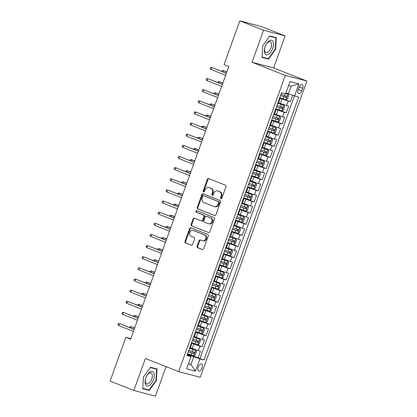 <?xml version="1.0" encoding="UTF-8"?>
<svg xmlns="http://www.w3.org/2000/svg" width="417" height="417" viewBox="0 0 417 417"><rect width="100%" height="100%" fill="white"/><g stroke="black" fill="none" stroke-linecap="round" stroke-linejoin="round"><path stroke-width="0.63" d="M220.937 198.789A0.813 0.698 -75.3 0 0 221.865 198.283L226.045 186.67A1.162 1.001 -75.3 0 0 225.503 185.205L208.714 178.57A1.162 1.001 -75.3 0 0 207.385 179.294L203.204 190.908A0.813 0.698 -75.3 0 0 204.512 191.424L205.055 189.923A3.722 3.206 -75.3 0 1 208.985 187.499A3.722 3.206 -75.3 0 1 209.298 187.603L210.694 188.156A3.722 3.206 -75.3 0 1 212.42 192.836L211.883 194.338A0.813 0.698 -75.3 0 0 213.186 194.854L213.728 193.352A3.722 3.206 -75.3 0 1 217.658 190.929A3.722 3.206 -75.3 0 1 217.971 191.033L219.373 191.585A3.722 3.206 -75.3 0 1 221.099 196.261L220.557 197.767A0.813 0.698 -75.3 0 0 220.937 198.789M202 367.992A3.795 1.918 111.6 0 0 201.526 363.973A3.795 1.918 111.6 0 0 198.268 367.007A3.795 1.918 111.6 0 0 198.737 371.026A3.795 1.918 111.6 0 0 202 367.992M197.095 246.207A1.162 1.001 -75.3 0 0 197.637 247.672L202.349 249.533A1.162 1.001 -75.3 0 0 203.673 248.808L208.318 235.913A1.162 1.001 -75.3 0 0 207.775 234.448L190.986 227.812A1.162 1.001 -75.3 0 0 189.657 228.537L185.012 241.433A1.162 1.001 -75.3 0 0 185.555 242.897L191.247 245.144A1.162 1.001 -75.3 0 0 192.571 244.419L194.557 238.899A1.162 1.001 -75.3 0 0 194.02 237.44L191.195 236.324A3.112 2.679 -75.3 0 1 189.704 232.566A3.112 2.679 -75.3 0 1 193.04 230.392A3.112 2.679 -75.3 0 1 193.3 230.476L204.356 234.844A3.112 2.679 -75.3 0 1 205.852 238.602A3.112 2.679 -75.3 0 1 202.516 240.781A3.112 2.679 -75.3 0 1 202.25 240.692L200.41 239.963A1.162 1.001 -75.3 0 0 199.081 240.687L197.095 246.207L197.679 246.364A1.162 1.001 -75.3 0 0 198.221 247.823L202.693 249.59M145.397 358.464L133.867 390.479L110.109 381.091L125.84 337.379L130.594 339.261L228.818 66.433L224.065 64.557L239.801 20.85L263.565 30.238L252.035 62.253L285.301 75.404L178.664 371.61L145.397 358.464M214.583 215.537A1.162 1.001 -75.3 0 0 215.912 214.812L220.557 201.917A1.162 1.001 -75.3 0 0 220.014 200.457L203.225 193.816A1.162 1.001 -75.3 0 0 201.896 194.541L197.251 207.442A1.162 1.001 -75.3 0 0 197.794 208.901L214.786 215.589M214.437 218.915L209.793 231.81A1.162 1.001 -75.3 0 1 208.469 232.535L191.674 225.899A1.162 1.001 -75.3 0 1 191.132 224.44L193.123 218.92A1.162 1.001 -75.3 0 1 194.447 218.195L201.26 220.885A1.162 1.001 -75.3 0 0 202.584 220.16L203.903 216.496A1.162 1.001 -75.3 0 0 203.366 215.036L196.271 212.232A0.813 0.698 -75.3 0 1 196.824 210.705L213.895 217.45A1.162 1.001 -75.3 0 1 214.437 218.915M187.587 353.757L198.044 357.89L200.447 351.208L198.32 350.65L199.92 346.193L191.403 343.139M197.736 344.729L199.722 339.214L200.468 340.6L199.263 343.942L197.694 344.75L191.591 342.618L202.052 346.751L204.455 340.074L202.328 339.511L203.929 335.059L195.411 332M201.745 333.595L203.731 328.08L204.476 329.466L203.272 332.808L201.745 333.595L195.599 331.484L206.061 335.617L208.464 328.935L206.337 328.377L207.942 323.92L199.42 320.866M205.753 322.456L207.739 316.946L208.484 318.327L207.28 321.669L205.711 322.477L199.607 320.35L210.069 324.483L212.477 317.801L210.345 317.243L211.951 312.786L203.428 309.732M209.761 311.322L211.747 305.807L212.493 307.193L211.294 310.535L209.725 311.343L203.616 309.211L214.077 313.344L216.486 306.667L214.354 306.104L215.959 301.653L207.442 298.593M207.635 298.082L218.086 302.21L220.494 295.528L218.362 294.97L219.968 290.513L211.45 287.459M211.643 286.943L222.099 291.076L224.502 284.394L222.37 283.836L223.976 279.38L215.459 276.325M215.652 275.809L226.108 279.937L228.511 273.26L226.384 272.697L227.984 268.246L219.467 265.186M225.8 266.776L227.781 261.266L228.532 262.653L227.328 265.994L225.759 266.797L219.655 264.67L230.116 268.803L232.519 262.121L230.392 261.563L231.993 257.107L223.476 254.052M229.809 255.642L231.795 250.132L232.54 251.514L231.336 254.855L229.767 255.663L223.663 253.536L234.125 257.67L236.528 250.987L234.401 250.429L236.001 245.973L227.484 242.918M233.817 244.508L235.803 238.993L236.548 240.38L235.344 243.721L233.775 244.529L227.672 242.397L238.133 246.53L240.541 239.853L238.409 239.29L240.015 234.839L231.492 231.779M231.69 231.268L242.141 235.397L244.55 228.714L242.418 228.156L244.023 223.7L235.506 220.645M235.699 220.129L246.15 224.263L248.558 217.58L246.426 217.022L248.032 212.566L239.514 209.511M245.842 211.101L247.828 205.586L248.574 206.973L247.375 210.314L245.806 211.122L239.697 208.99L250.158 213.123L252.566 206.446L250.435 205.883L252.04 201.432L243.523 198.372M249.856 199.962L251.837 194.452L252.587 195.839L251.383 199.175L249.814 199.983L243.71 197.856L254.172 201.99L256.575 195.307L254.443 194.749L256.048 190.293L247.531 187.238M253.864 188.828L255.845 183.318L256.596 184.7L255.392 188.041L253.823 188.849L247.719 186.722L258.18 190.856L260.583 184.173L258.457 183.616L260.057 179.159L251.54 176.104M257.873 177.694L259.854 172.179L260.604 173.566L259.4 176.907L257.831 177.715L251.727 175.583L262.189 179.717L264.592 173.039L262.465 172.476L264.065 168.025L255.548 164.965M255.746 164.449L266.197 168.583L268.6 161.9L266.473 161.343L268.079 156.886L259.556 153.831M259.755 153.315L270.206 157.449L272.614 150.766L270.482 150.209L272.087 145.752L263.565 142.697M269.898 144.287L271.884 138.772L272.629 140.159L271.425 143.5L269.862 144.308L263.752 142.176L274.214 146.31L276.622 139.632L274.49 139.07L276.096 134.618L267.578 131.558M273.906 133.148L275.892 127.638L276.638 129.025L275.439 132.361L273.87 133.169L267.761 131.042L278.222 135.176L280.631 128.493L278.499 127.936L280.104 123.479L271.587 120.424M277.915 122.014L279.901 116.505L280.646 117.886L279.447 121.227L277.878 122.035L271.769 119.908L282.231 124.042L284.639 117.359L282.507 116.802L284.113 112.345L275.595 109.29M275.788 108.774L286.244 112.903L288.647 106.226L278.53 102.817M198.32 350.65L190.329 347.799M202.328 339.511L194.338 336.665M206.337 328.377L198.351 325.531M210.345 317.243L202.36 314.392M214.354 306.104L206.368 303.258M218.362 294.97L210.377 292.124M222.37 283.836L214.385 280.985M226.384 272.697L218.393 269.851M230.392 261.563L222.402 258.717M234.401 250.429L226.41 247.578M238.409 239.29L230.424 236.444M242.418 228.156L234.432 225.31M246.426 217.022L238.441 214.171M250.435 205.883L242.449 203.037M254.443 194.749L246.457 191.903M258.457 183.616L250.466 180.764M262.465 172.476L254.474 169.63M266.473 161.343L258.488 158.496M270.482 150.209L262.496 147.357M274.49 139.07L266.505 136.223M278.499 127.936L270.513 125.09M282.507 116.802L274.522 113.95M298.994 87.408L298.108 89.858A3.675 1.861 111.6 0 0 298.567 93.747A3.675 1.861 111.6 0 0 301.726 90.807L302.612 88.357A3.675 1.861 111.6 0 0 302.153 84.463A3.675 1.861 111.6 0 0 298.994 87.408M285.301 75.404L306.891 81.07L200.254 377.281L178.664 371.61M198.044 357.89L203.991 359.98L298.603 97.177L285.921 93.017M203.991 359.98L199.905 358.907L195.495 371.156L186.623 368.826L191.033 356.577L186.952 355.503L281.564 92.704L285.65 93.778L290.06 81.529L298.932 83.859L294.517 96.103M279.797 97.635L290.253 101.769L279.604 98.151M279.416 98.678L279.911 98.985L278.306 103.437L277.732 103.353M279.911 98.985L279.333 98.902M286.244 112.903L284.113 112.345M282.231 124.042L280.104 123.479M278.222 135.176L276.096 134.618M274.214 146.31L272.087 145.752M270.206 157.449L268.079 156.886M266.197 168.583L264.065 168.025M262.189 179.717L260.057 179.159M258.18 190.856L256.048 190.293M254.172 201.99L252.04 201.432M250.158 213.123L248.032 212.566M246.15 224.263L244.023 223.7M242.141 235.397L240.015 234.839M238.133 246.53L236.001 245.973M234.125 257.67L231.993 257.107M230.116 268.803L227.984 268.246M226.108 279.937L223.976 279.38M222.099 291.076L219.968 290.513M218.086 302.21L215.959 301.653M214.077 313.344L211.951 312.786M210.069 324.483L207.942 323.92M206.061 335.617L203.929 335.059M202.052 346.751L199.92 346.193M199.998 358.401L294.438 96.077M290.253 101.769L292.536 95.42M188.5 363.614L190.96 364.588L193.769 356.79L187.395 354.273M288.382 93.992L291.191 86.194L288.621 85.521M252.035 62.253L273.625 67.924L285.155 35.909L263.565 30.238M285.155 35.909L261.391 26.521L239.801 20.85M133.867 390.479L155.458 396.15L166.081 366.642M273.625 67.924L306.891 81.07M130.802 338.682L125.84 337.379M188.395 363.911L190.96 364.588L195.495 371.156M187.217 354.763L191.033 356.577M275.402 109.817L275.903 110.119L275.324 110.036M271.394 120.951L271.894 121.253L271.316 121.17M273.719 114.493L274.297 114.571L275.903 110.119M267.386 132.085L267.886 132.392L267.307 132.309M269.71 125.626L270.289 125.71L271.894 121.253M263.377 143.224L263.872 143.526L263.299 143.443M265.702 136.76L266.281 136.844L267.886 132.392M259.369 154.358L259.864 154.66L259.291 154.577M261.694 147.899L262.272 147.978L263.872 143.526M255.36 165.492L255.856 165.799L255.277 165.716M257.685 159.033L258.264 159.117L259.864 154.66M251.352 176.631L251.847 176.933L251.269 176.85M253.677 170.167L254.255 170.251L255.856 165.799M247.344 187.765L247.839 188.067L247.26 187.984M249.668 181.306L250.242 181.385L251.847 176.933M243.33 198.899L243.83 199.206L243.252 199.123M245.66 192.44L246.233 192.524L247.839 188.067M239.322 210.038L239.822 210.34L239.243 210.257M241.646 203.574L242.225 203.658L243.83 199.206M235.313 221.172L235.813 221.474L235.235 221.396M237.638 214.713L238.216 214.791L239.822 210.34M231.305 232.305L231.8 232.613L231.227 232.53M233.629 225.847L234.208 225.931L235.813 221.474M227.296 243.445L227.791 243.747L227.218 243.664M229.621 236.981L230.2 237.065L231.8 232.613M223.288 254.578L223.783 254.881L223.204 254.803M225.613 248.12L226.191 248.204L227.791 243.747M219.279 265.712L219.775 266.02L219.196 265.937M221.604 259.254L222.178 259.338L223.783 254.881M215.271 276.852L215.766 277.154L215.188 277.07M217.596 270.388L218.169 270.471L219.775 266.02M211.257 287.985L211.758 288.288L211.179 288.21M213.587 281.527L214.161 281.611L215.766 277.154M207.249 299.119L207.749 299.427L207.171 299.343M209.574 292.661L210.152 292.744L211.758 288.288M203.241 310.258L203.736 310.561L203.162 310.477M205.565 303.795L206.144 303.878L207.749 299.427M199.232 321.392L199.727 321.695L199.154 321.616M201.557 314.934L202.136 315.017L203.736 310.561M195.224 332.526L195.719 332.834L195.146 332.75M197.549 326.068L198.127 326.151L199.727 321.695M191.215 343.665L191.711 343.968L191.132 343.884M193.54 337.202L194.119 337.285L195.719 332.834M189.532 348.341L190.105 348.424L191.711 343.968M193.769 356.79L199.905 358.907M291.191 86.194L298.932 83.859M262.642 45.844L262.027 57.442L268.527 59.151L275.647 49.258L276.268 37.66L269.763 35.951L262.642 45.844M149.26 390.437L156.375 380.544L156.995 368.946L150.495 367.236L143.375 377.13L142.755 388.733L149.26 390.437L146.31 389.275M275.256 49.107L275.647 49.258M265.577 57.984L268.527 59.151M155.984 380.393L156.375 380.544M221.318 198.81A0.813 0.698 -75.3 0 1 221.14 197.919L221.682 196.417A3.722 3.206 -75.3 0 0 219.957 191.737L219.373 191.585M217.658 190.929L218.242 191.085A3.722 3.206 -75.3 0 1 218.555 191.184L219.957 191.737M208.985 187.499L209.569 187.655A3.722 3.206 -75.3 0 1 209.881 187.754L211.278 188.312A3.722 3.206 -75.3 0 1 213.004 192.988L212.467 194.489A0.813 0.698 -75.3 0 0 212.639 195.38M208.948 178.664A1.162 1.001 -75.3 0 0 207.968 179.446L203.788 191.059A0.813 0.698 -75.3 0 0 203.965 191.956M203.46 193.91A1.162 1.001 -75.3 0 0 202.48 194.697L197.835 207.593A1.162 1.001 -75.3 0 0 198.377 209.058L214.932 215.599M218.816 202.605A0.813 0.698 -75.3 0 0 218.44 201.578L203.699 195.755A0.813 0.698 -75.3 0 0 202.771 196.261L202.198 197.846A3.722 3.206 -75.3 0 0 203.923 202.521L213.999 206.504A3.722 3.206 -75.3 0 0 214.317 206.608A3.722 3.206 -75.3 0 0 218.247 204.189L218.816 202.605L219.399 202.756A0.813 0.698 -75.3 0 0 219.024 201.734L218.44 201.578M204.142 195.87A0.813 0.698 -75.3 0 1 204.283 195.907L219.024 201.734M214.317 206.608L214.896 206.759A3.722 3.206 -75.3 0 0 218.831 204.34L218.247 204.189M219.399 202.756L218.831 204.34M208.813 232.597L191.674 225.899M194.682 218.284A1.162 1.001 -75.3 0 0 193.702 219.071L191.716 224.591A1.162 1.001 -75.3 0 0 192.258 226.05M201.844 221.036A1.162 1.001 -75.3 0 0 203.168 220.312L204.486 216.652A1.162 1.001 -75.3 0 0 203.944 215.188L196.271 212.232M197.116 210.82A0.813 0.698 -75.3 0 0 196.855 212.389M208.323 223.679A3.112 2.679 -75.3 0 0 208.589 223.762A3.112 2.679 -75.3 0 0 211.925 221.589A3.112 2.679 -75.3 0 0 210.429 217.83L206.535 216.293A1.162 1.001 -75.3 0 0 205.211 217.017L203.892 220.676A1.162 1.001 -75.3 0 0 204.429 222.136L208.323 223.679M208.589 223.762L209.172 223.919A3.112 2.679 -75.3 0 0 212.508 221.74A3.112 2.679 -75.3 0 0 211.012 217.982L210.429 217.83M206.921 216.392A1.162 1.001 -75.3 0 1 207.119 216.444L211.012 217.982M200.645 240.056A1.162 1.001 -75.3 0 0 199.665 240.844L197.679 246.364M202.516 240.781L203.1 240.932A3.112 2.679 -75.3 0 0 206.436 238.759A3.112 2.679 -75.3 0 0 204.94 235L204.356 234.844M193.04 230.392L193.624 230.544A3.112 2.679 -75.3 0 1 193.884 230.627L204.94 235M191.221 227.906A1.162 1.001 -75.3 0 0 190.241 228.688L185.596 241.589A1.162 1.001 -75.3 0 0 186.138 243.048L191.591 245.206M279.791 97.635L285.895 99.762L287.464 98.954L288.668 95.618L287.902 94.195L285.749 93.502M287.902 94.195L285.775 93.424M280.552 95.519L286.104 97.484C286.87 97.218 287.026 96.775 286.583 96.15L281.032 94.185M285.218 95.608C285.827 96.301 285.671 96.744 284.733 96.947L280.578 95.441M226.89 71.797L223.361 70.541L226.843 71.917M221.907 71.375L222.198 70.556L223.361 70.541L222.918 71.771M226.4 73.147L211.69 67.476L226.358 73.272M210.971 69.477L210.126 68.607L210.528 67.491L211.69 67.476L210.971 69.477L225.633 75.274M272.749 48.471A7.704 3.899 111.6 0 0 271.561 40.24A7.704 3.899 111.6 0 0 265.165 46.48A7.704 3.899 111.6 0 0 266.348 54.716A7.704 3.899 111.6 0 0 272.749 48.471M270.961 47.887A5.833 2.955 111.6 0 0 270.232 41.71A5.833 2.955 111.6 0 0 265.217 46.381A5.833 2.955 111.6 0 0 265.947 52.558A5.833 2.955 111.6 0 0 270.961 47.887M269.559 36.237L275.856 37.895L275.256 49.133L268.355 58.714L262.058 57.061L262.658 45.828M273.286 36.878L275.856 37.895M153.837 372.991A7.704 3.899 111.6 0 0 147.701 374.284A7.704 3.899 111.6 0 0 145.533 384.531A7.704 3.899 111.6 0 0 151.668 383.244A7.704 3.899 111.6 0 0 153.837 372.991M151.965 374.054A5.833 2.955 111.6 0 0 150.964 372.996A5.833 2.955 111.6 0 0 146.638 376.118A5.833 2.955 111.6 0 0 145.674 382.79A5.833 2.955 111.6 0 0 146.675 383.843A5.833 2.955 111.6 0 0 151.001 380.721A5.833 2.955 111.6 0 0 151.965 374.054M150.287 367.523L156.583 369.181L155.984 380.419L149.088 390.004L142.786 388.347L143.385 377.114M154.014 368.164L156.583 369.181M275.783 108.769L281.887 110.901L283.456 110.093L284.66 106.752L283.894 105.329L278.321 103.395M283.894 105.329L278.347 103.322M276.544 106.653L282.095 108.623C282.862 108.357 283.018 107.909 282.575 107.284L277.024 105.319M281.209 106.747C281.819 107.435 281.657 107.883 280.724 108.081L276.57 106.58M222.881 82.931L219.352 81.675L222.834 83.051M217.898 82.509L218.19 81.696L219.352 81.675L218.909 82.91M279.901 116.505L274.313 114.534M279.88 116.468L274.339 114.456M272.536 117.792L278.087 119.757C278.848 119.491 279.009 119.048 278.566 118.423L273.015 116.452M277.196 117.881C277.811 118.574 277.649 119.017 276.716 119.215L272.562 117.714M218.868 94.065L215.344 92.814L218.826 94.19M213.89 93.643L214.182 92.829L215.344 92.814L214.901 94.044M275.892 127.638L270.305 125.668M275.872 127.602L270.331 125.595M268.522 128.926L274.073 130.891C274.839 130.63 275.001 130.182 274.558 129.557L269.007 127.592M273.187 129.015C273.802 129.708 273.641 130.151 272.708 130.354L268.553 128.848M214.859 105.204L211.336 103.948L214.818 105.324M209.881 104.782L210.173 103.969L211.336 103.948L210.893 105.178M271.884 138.772L266.296 136.807M271.863 138.736L266.322 136.729M264.514 140.06L270.065 142.03C270.831 141.764 270.993 141.316 270.55 140.691L264.998 138.725M269.179 140.154C269.794 140.842 269.632 141.29 268.699 141.488L264.545 139.987M210.851 116.338L207.327 115.082L210.809 116.458M205.868 115.916L206.165 115.102L207.327 115.082L206.884 116.317M222.391 84.286L207.682 78.61L222.35 84.406M206.962 80.617L206.118 79.741L206.519 78.631L207.682 78.61L206.962 80.617L221.625 86.413M218.383 95.42L203.673 89.749L218.341 95.54M202.954 91.75L202.109 90.88L202.511 89.764L203.673 89.749L202.954 91.75L217.617 97.547M214.374 106.554L199.665 100.883L214.328 106.679M198.945 102.884L198.101 102.014L198.502 100.898L199.665 100.883L198.945 102.884L213.608 108.681M210.366 117.693L195.656 112.017L210.319 117.813M194.932 114.023L194.093 113.148L194.494 112.037L195.656 112.017L194.932 114.023L209.6 119.82M259.744 153.315L265.848 155.442L267.417 154.634L268.621 151.293L267.855 149.875L262.288 147.941M267.855 149.875L262.314 147.863M260.505 151.199L266.056 153.164C266.823 152.898 266.984 152.455 266.536 151.83L260.985 149.859M265.17 151.288C265.785 151.981 265.624 152.424 264.691 152.622L260.531 151.121M206.842 127.472L203.319 126.221L206.801 127.597M201.859 127.049L202.156 126.236L203.319 126.221L202.87 127.451M206.358 128.827L191.648 123.156L206.311 128.947M190.923 125.157L190.084 124.287L190.486 123.171L191.648 123.156L190.923 125.157L205.591 130.954M255.736 164.449L261.84 166.576L263.408 165.768L264.613 162.432L263.846 161.009L258.274 159.075M263.846 161.009L258.305 159.002M256.497 162.333L262.048 164.298C262.814 164.037 262.976 163.589 262.528 162.964L256.976 160.998M261.162 162.422C261.772 163.115 261.615 163.558 260.682 163.761L256.523 162.255M202.834 138.611L199.305 137.355L202.792 138.731M197.851 138.189L198.143 137.375L199.305 137.355L198.862 138.585M202.344 139.961L187.64 134.29L202.302 140.086M186.915 136.291L186.076 135.421L186.477 134.305L187.64 134.29L186.915 136.291L201.583 142.088M259.854 172.179L254.266 170.214M259.838 172.143L254.297 170.136M252.488 173.467L258.04 175.437C258.806 175.171 258.962 174.723 258.519 174.097L252.968 172.132M257.153 173.561C257.763 174.249 257.607 174.697 256.674 174.895L252.514 173.394M198.826 149.745L195.297 148.488L198.779 149.865M193.842 149.322L194.134 148.509L195.297 148.488L194.854 149.724M198.336 151.1L183.626 145.424L198.294 151.22M182.907 147.43L182.067 146.555L182.464 145.444L183.626 145.424L182.907 147.43L197.569 153.227M255.845 183.318L250.257 181.348M255.829 183.282L250.283 181.27M248.48 184.606L254.031 186.571C254.797 186.305 254.954 185.862 254.511 185.237L248.959 183.266M253.145 184.695C253.755 185.388 253.593 185.831 252.66 186.029L248.506 184.528M194.817 160.879L191.288 159.628L194.77 161.004M189.834 160.456L190.126 159.643L191.288 159.628L190.845 160.858M194.327 162.234L179.618 156.563L194.286 162.354M178.898 158.564L178.054 157.694L178.455 156.578L179.618 156.563L178.898 158.564L193.561 164.361M251.837 194.452L246.249 192.482M251.816 194.416L246.275 192.409M244.471 195.74L250.023 197.705C250.784 197.444 250.945 196.996 250.502 196.371L244.951 194.405M249.137 195.828C249.747 196.522 249.585 196.965 248.652 197.168L244.498 195.662M190.809 172.018L187.28 170.762L190.762 172.138M185.826 171.595L186.118 170.782L187.28 170.762L186.837 171.992M190.319 173.368L175.609 167.697L190.277 173.493M174.89 169.698L174.045 168.828L174.447 167.712L175.609 167.697L174.89 169.698L189.553 175.494M247.828 205.586L242.241 203.621M247.807 205.55L242.267 203.543M240.463 206.874L246.014 208.844C246.775 208.578 246.937 208.13 246.494 207.504L240.943 205.539M245.123 206.968C245.738 207.656 245.577 208.104 244.643 208.302L240.489 206.801M186.795 183.152L183.272 181.895L186.753 183.272M181.817 182.729L182.109 181.916L183.272 181.895L182.828 183.131M186.31 184.507L171.601 178.83L186.263 184.627M170.881 180.837L170.037 179.962L170.438 178.851L171.601 178.83L170.881 180.837L185.544 186.634M235.688 220.129L241.797 222.256L243.366 221.448L244.565 218.107L243.799 216.689L238.232 214.755M243.799 216.689L238.258 214.677M236.449 218.013L242.001 219.978C242.767 219.712 242.929 219.269 242.486 218.644L236.934 216.673M241.115 218.101C241.73 218.795 241.568 219.238 240.635 219.436L236.481 217.935M182.787 194.286L179.263 193.035L182.745 194.411M177.809 193.863L178.101 193.05L179.263 193.035L178.82 194.265M182.302 195.641L167.592 189.97L182.255 195.761M166.868 191.971L166.029 191.101L166.43 189.985L167.592 189.97L166.868 191.971L181.536 197.767M231.68 231.263L237.789 233.39L239.353 232.582L240.557 229.246L239.791 227.823L234.224 225.889M239.791 227.823L234.25 225.816M232.441 229.147L237.992 231.112C238.759 230.851 238.92 230.403 238.477 229.777L232.926 227.812M237.106 229.235C237.721 229.929 237.56 230.372 236.627 230.575L232.472 229.069M178.778 205.425L175.255 204.168L178.737 205.545M173.795 205.002L174.092 204.189L175.255 204.168L174.812 205.399M178.294 206.775L163.584 201.103L178.247 206.9M162.859 203.11L162.02 202.235L162.422 201.124L163.584 201.103L162.859 203.11L177.527 208.901M174.285 217.914L159.575 212.237L174.238 218.034M158.851 214.244L158.012 213.368L158.413 212.258L159.575 212.237L158.851 214.244L173.519 220.04M170.272 229.048L155.567 223.376L170.23 229.168M154.843 225.378L154.003 224.508L154.405 223.392L155.567 223.376L154.843 225.378L169.51 231.174M235.803 238.993L230.21 237.028M235.782 238.957L230.241 236.95M228.433 240.281L233.984 242.251C234.75 241.985 234.912 241.537 234.463 240.911L228.912 238.946M233.098 240.374C233.713 241.062 233.551 241.511 232.618 241.709L228.459 240.208M174.77 216.559L171.246 215.302L174.728 216.678M169.787 216.136L170.079 215.323L171.246 215.302L170.798 216.538M231.795 250.132L226.202 248.162M231.774 250.096L226.233 248.084M224.424 251.42L229.975 253.385C230.742 253.119 230.903 252.676 230.455 252.05L224.904 250.08M229.089 251.508C229.699 252.202 229.543 252.645 228.61 252.843L224.45 251.342M170.762 227.692L167.233 226.441L170.715 227.818M165.778 227.27L166.07 226.457L167.233 226.441L166.79 227.672M227.781 261.266L222.193 259.296M227.765 261.23L222.219 259.223M220.416 262.554L225.967 264.519C226.733 264.258 226.89 263.81 226.447 263.184L220.895 261.219M225.081 262.642C225.691 263.335 225.534 263.779 224.596 263.982L220.442 262.475M166.753 238.832L163.224 237.575L166.706 238.951M161.77 238.409L162.062 237.596L163.224 237.575L162.781 238.805M166.263 240.182L151.553 234.51L166.221 240.307M150.834 236.517L149.99 235.641L150.391 234.531L151.553 234.51L150.834 236.517L165.497 242.308M215.646 275.804L221.75 277.936L223.319 277.128L224.523 273.787L223.757 272.364L218.185 270.435M223.757 272.364L218.211 270.357M216.407 273.688L221.959 275.658C222.725 275.392 222.881 274.944 222.438 274.318L216.887 272.353M221.073 273.781C221.682 274.469 221.521 274.918 220.588 275.116L216.433 273.615M162.745 249.965L159.216 248.709L162.698 250.085M157.762 249.543L158.053 248.73L159.216 248.709L158.773 249.945M162.255 251.321L147.545 245.644L162.213 251.441M146.826 247.651L145.981 246.775L146.383 245.665L147.545 245.644L146.826 247.651L161.488 253.447M211.638 286.943L217.742 289.07L219.311 288.262L220.515 284.92L219.743 283.503L214.176 281.569M219.743 283.503L214.202 281.491M212.399 284.827L217.95 286.792C218.711 286.526 218.873 286.083 218.43 285.457L212.878 283.487M217.064 284.915C217.674 285.609 217.512 286.052 216.579 286.25L212.425 284.748M158.736 261.099L155.207 259.848L158.689 261.224M153.753 260.677L154.045 259.864L155.207 259.848L154.764 261.078M158.246 262.455L143.537 256.783L158.205 262.574M142.817 258.785L141.973 257.914L142.374 256.799L143.537 256.783L142.817 258.785L157.48 264.581M207.624 298.077L213.733 300.204L215.302 299.401L216.501 296.06L215.735 294.637L210.168 292.703M215.735 294.637L210.194 292.63M208.391 295.961L213.937 297.926C214.703 297.665 214.864 297.217 214.421 296.591L208.87 294.626M213.051 296.049C213.666 296.742 213.504 297.185 212.571 297.389L208.417 295.882M154.723 272.238L151.199 270.982L154.681 272.358M149.745 271.816L150.037 271.003L151.199 270.982L150.756 272.212M154.238 273.588L139.528 267.917L154.191 273.714M138.809 269.924L137.964 269.048L138.366 267.938L139.528 267.917L138.809 269.924L153.472 275.715M211.747 305.807L206.16 303.842M211.727 305.77L206.186 303.764M204.377 307.094L209.928 309.065C210.694 308.799 210.856 308.351 210.413 307.725L204.862 305.76M209.042 307.188C209.657 307.876 209.496 308.325 208.563 308.523L204.408 307.021M150.714 283.372L147.191 282.116L150.673 283.492M145.736 282.95L146.028 282.137L147.191 282.116L146.748 283.351M150.229 284.728L135.52 279.051L150.183 284.847M134.795 281.058L133.956 280.188L134.357 279.072L135.52 279.051L134.795 281.058L149.463 286.854M207.739 316.946L202.151 314.976M207.718 316.91L202.177 314.898M200.368 318.234L205.92 320.199C206.686 319.933 206.848 319.49 206.405 318.864L200.853 316.894M205.034 318.322C205.649 319.015 205.487 319.458 204.554 319.657L200.4 318.155M146.706 294.506L143.182 293.255L146.664 294.631M141.723 294.084L142.02 293.271L143.182 293.255L142.739 294.485M146.221 295.862L131.511 290.19L146.174 295.987M130.787 292.192L129.948 291.321L130.349 290.206L131.511 290.19L130.787 292.192L145.455 297.988M203.731 328.08L198.138 326.11M203.71 328.043L198.169 326.037M196.36 329.367L201.911 331.338C202.678 331.072 202.839 330.624 202.391 329.998L196.84 328.033M201.025 329.456C201.64 330.149 201.479 330.598 200.546 330.796L196.386 329.294M142.697 305.645L139.169 304.389L142.656 305.765M137.714 305.223L138.006 304.41L139.169 304.389L138.725 305.619M142.207 306.995L127.503 301.324L142.166 307.12M126.778 303.331L125.939 302.455L126.341 301.345L127.503 301.324L126.778 303.331L141.446 309.122M199.722 339.214L194.129 337.249M199.701 339.183L194.16 337.171M192.352 340.501L197.903 342.472C198.669 342.206 198.831 341.763 198.383 341.132L192.831 339.167M197.017 340.595C197.627 341.283 197.47 341.731 196.537 341.93L192.378 340.428M138.689 316.779L135.16 315.523L138.642 316.899M133.706 316.357L133.998 315.544L135.16 315.523L134.717 316.758M138.199 318.135L123.495 312.458L138.157 318.254M122.77 314.465L121.931 313.594L122.327 312.479L123.495 312.458L122.77 314.465L137.433 320.261M187.582 353.757L193.686 355.883L195.255 355.076L196.459 351.734L195.693 350.316L190.121 348.383M195.693 350.316L190.147 348.304M188.343 351.64L193.895 353.606C194.661 353.34 194.817 352.897 194.374 352.271L188.823 350.301M193.008 351.729C193.618 352.422 193.462 352.865 192.524 353.069L188.369 351.562M134.681 327.913L131.152 326.662L134.634 328.038M129.697 327.491L129.989 326.678L131.152 326.662L130.709 327.892M134.191 329.268L119.481 323.597L134.149 329.394M118.762 325.599L117.917 324.728L118.319 323.613L119.481 323.597L118.762 325.599L133.424 331.395M192.18 348.534L193.785 344.077M196.193 337.395L197.794 332.943M200.202 326.261L201.802 321.809M204.21 315.127L205.816 310.67M208.219 303.988L209.824 299.536M212.227 292.854L213.832 288.402M216.235 281.72L217.841 277.263M220.244 270.581L221.849 266.129M224.257 259.447L225.858 254.995M228.266 248.313L229.866 243.856M232.274 237.174L233.874 232.722M236.283 226.04L237.888 221.589M240.291 214.906L241.896 210.449M244.299 203.767L245.905 199.316M248.308 192.633L249.913 188.182M252.316 181.499L253.922 177.043M256.33 170.36L257.93 165.909M260.338 159.226L261.939 154.77M264.347 148.092L265.947 143.636M268.355 136.953L269.961 132.502M272.364 125.819L273.969 121.363M276.372 114.685L277.977 110.229M280.38 103.546L281.986 99.095M286.515 105.663L288.121 101.211M299.156 86.991L302.612 88.357M298.259 89.436L301.726 90.807M221.682 196.417L221.099 196.261M218.555 191.184L217.971 191.033M212.467 194.489L211.883 194.338M213.004 192.988L212.42 192.836M211.278 188.312L210.694 188.156M209.881 187.754L209.298 187.603M203.788 191.059L203.204 190.908M207.968 179.446L207.385 179.294M221.14 197.919L220.557 197.767M198.377 209.058L197.794 208.901M197.835 207.593L197.251 207.442M202.48 194.697L201.896 194.541M204.283 195.907L203.699 195.755M191.716 224.591L191.132 224.44M193.702 219.071L193.123 218.92M203.168 220.312L202.584 220.16M204.486 216.652L203.903 216.496M203.944 215.188L203.366 215.036M207.119 216.444L206.535 216.293M199.665 240.844L199.081 240.687M193.884 230.627L193.3 230.476M186.138 243.048L185.555 242.897M185.596 241.589L185.012 241.433M190.241 228.688L189.657 228.537M198.221 247.823L197.637 247.672M285.937 99.741L287.918 94.232M284.399 95.41L285.046 93.617M283.159 98.86L283.92 96.744M284.733 96.947L286.104 97.484M281.928 110.88L283.909 105.365M280.391 106.543L281.152 104.427M279.145 109.994L279.911 107.878M280.724 108.081L282.095 108.623M276.382 117.677L277.143 115.561M275.137 121.133L275.898 119.017M276.716 119.215L278.087 119.757M272.374 128.817L273.135 126.7M271.128 132.267L271.889 130.151M272.708 130.354L274.073 130.891M268.36 139.95L269.127 137.834M267.12 143.401L267.881 141.285M268.699 141.488L270.065 142.03M265.89 155.421L267.876 149.912M264.352 151.084L265.113 148.968M263.111 154.54L263.872 152.424M264.691 152.622L266.056 153.164M261.881 166.555L263.867 161.045M260.344 162.223L261.105 160.107M259.103 165.674L259.864 163.558M260.682 163.761L262.048 164.298M256.335 173.357L257.096 171.241M255.095 176.808L255.856 174.692M256.674 174.895L258.04 175.437M252.327 184.491L253.088 182.375M251.081 187.947L251.847 185.831M252.66 186.029L254.031 186.571M248.318 195.63L249.079 193.514M247.072 199.081L247.834 196.965M248.652 197.168L250.023 197.705M244.31 206.764L245.071 204.648M243.064 210.215L243.825 208.099M244.643 208.302L246.014 208.844M241.834 222.235L243.82 216.725M240.301 217.898L241.062 215.782M239.056 221.354L239.817 219.238M240.635 219.436L242.001 219.978M237.826 233.369L239.811 227.859M236.288 229.037L237.054 226.921M235.047 232.488L235.808 230.372M236.627 230.575L237.992 231.112M232.279 240.171L233.04 238.055M231.039 243.622L231.8 241.506M232.618 241.709L233.984 242.251M228.271 251.305L229.032 249.189M227.03 254.761L227.791 252.645M228.61 252.843L229.975 253.385M224.263 262.444L225.024 260.328M223.022 265.895L223.783 263.779M224.596 263.982L225.967 264.519M221.792 277.915L223.773 272.4M220.254 273.578L221.015 271.462M219.008 277.029L219.775 274.912M220.588 275.116L221.959 275.658M217.778 289.049L219.764 283.539M216.246 284.712L217.007 282.601M215 288.168L215.761 286.052M216.579 286.25L217.95 286.792M213.77 300.183L215.756 294.673M212.237 295.851L212.998 293.735M210.992 299.302L211.753 297.185M212.571 297.389L213.937 297.926M208.224 306.985L208.99 304.869M206.983 310.436L207.744 308.319M208.563 308.523L209.928 309.065M204.215 318.119L204.976 316.008M202.975 321.575L203.736 319.458M204.554 319.657L205.92 320.199M200.207 329.258L200.968 327.142M198.966 332.709L199.727 330.592M200.546 330.796L201.911 331.338M196.198 340.392L196.96 338.276M194.958 343.843L195.719 341.726M196.537 341.93L197.903 342.472M193.728 355.863L195.709 350.353M192.19 351.526L192.951 349.415M190.95 354.982L191.711 352.865M192.524 353.069L193.895 353.606M204.215 195.886L203.632 195.729M201.937 221.067L201.354 220.916M207.02 216.413L206.436 216.256"/></g></svg>
